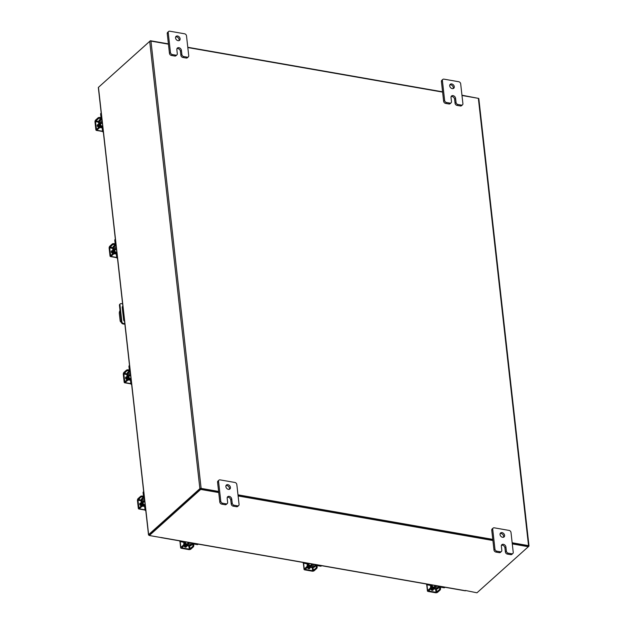 <?xml version="1.0" encoding="UTF-8"?>
<svg xmlns="http://www.w3.org/2000/svg" width="624" height="624" viewBox="0 0 624 624"><rect width="100%" height="100%" fill="white"/><g stroke="black" fill="none" stroke-linecap="round" stroke-linejoin="round"><path stroke-width="0.94" d="M175.672 36.917A2.644 1.981 -131.9 0 1 179.127 39.616A2.644 1.981 -131.9 0 1 178.994 40.63M180.11 38.735A2.644 1.981 -131.9 0 1 179.587 40.303A2.644 1.981 -131.9 0 1 177.161 40.326A2.644 1.981 -131.9 0 1 175.539 37.939A2.644 1.981 -131.9 0 1 176.054 36.371A2.644 1.981 -131.9 0 1 178.48 36.348A2.644 1.981 -131.9 0 1 180.11 38.735M174.79 56.043L175.765 55.162A2.012 1.505 48.1 0 0 176.912 54.881L175.929 55.762A2.012 1.505 -131.9 0 1 174.79 56.043L171.405 55.45A2.012 1.505 -131.9 0 1 169.471 53.368L167.248 33.556A2.012 1.505 -131.9 0 1 167.645 32.362L168.62 31.481A2.012 1.505 48.1 0 0 168.23 32.674L167.248 33.556M175.765 55.162L172.388 54.569L171.405 55.45M168.62 31.481A2.012 1.505 48.1 0 1 169.767 31.2L184.571 33.79A2.012 1.505 48.1 0 1 186.506 35.872L188.729 55.684A2.012 1.505 48.1 0 1 188.331 56.878L187.356 57.759A2.012 1.505 -131.9 0 1 186.209 58.04L182.832 57.447A2.012 1.505 -131.9 0 1 180.898 55.364L180.437 51.301A2.644 1.981 48.1 0 0 176.982 48.602M169.471 53.368L170.453 52.486L168.23 32.674M186.209 58.04L187.192 57.158L183.807 56.566L182.832 57.447M187.192 57.158A2.012 1.505 48.1 0 0 188.331 56.878M170.453 52.486A2.012 1.505 48.1 0 0 172.388 54.569M176.912 54.881A2.012 1.505 48.1 0 0 177.302 53.687L176.849 49.624A2.644 1.981 48.1 0 1 177.372 48.056A2.644 1.981 48.1 0 1 179.79 48.032A2.644 1.981 48.1 0 1 181.42 50.419L181.873 54.483A2.012 1.505 48.1 0 0 183.807 56.566M225.997 485.605A2.644 1.981 -131.9 0 1 229.453 488.296A2.644 1.981 -131.9 0 1 229.328 489.317M230.435 487.414A2.644 1.981 -131.9 0 1 229.913 488.99A2.644 1.981 -131.9 0 1 227.495 489.005A2.644 1.981 -131.9 0 1 225.865 486.619A2.644 1.981 -131.9 0 1 226.387 485.051A2.644 1.981 -131.9 0 1 228.813 485.027A2.644 1.981 -131.9 0 1 230.435 487.414M225.116 504.722L226.099 503.841A2.012 1.505 48.1 0 0 227.237 503.56L226.255 504.442A2.012 1.505 -131.9 0 1 225.116 504.722L221.731 504.13A2.012 1.505 -131.9 0 1 219.796 502.047L217.573 482.235A2.012 1.505 -131.9 0 1 217.971 481.042L218.954 480.16A2.012 1.505 48.1 0 0 218.556 481.354L217.573 482.235M226.099 503.841L222.713 503.248L221.731 504.13M218.954 480.16A2.012 1.505 48.1 0 1 220.093 479.879L234.897 482.469A2.012 1.505 48.1 0 1 236.831 484.552L239.054 504.364A2.012 1.505 48.1 0 1 238.664 505.557L237.682 506.438A2.012 1.505 -131.9 0 1 236.535 506.719L233.158 506.126A2.012 1.505 -131.9 0 1 231.223 504.052L230.763 499.98A2.644 1.981 48.1 0 0 227.308 497.289M219.796 502.047L220.779 501.173L218.556 481.354M236.535 506.719L237.518 505.838L234.14 505.245L233.158 506.126M237.518 505.838A2.012 1.505 48.1 0 0 238.664 505.557M220.779 501.173A2.012 1.505 48.1 0 0 222.713 503.248M227.237 503.56A2.012 1.505 48.1 0 0 227.635 502.367L227.175 498.303A2.644 1.981 48.1 0 1 227.698 496.735A2.644 1.981 48.1 0 1 230.123 496.712A2.644 1.981 48.1 0 1 231.746 499.099L232.206 503.17A2.012 1.505 48.1 0 0 234.14 505.245M122.6 303.865L121.228 303.623A1.646 1.232 48.1 0 0 120.284 303.857A1.646 1.232 48.1 0 0 119.964 304.832L121.859 321.734A1.646 1.232 48.1 0 0 123.451 323.443L124.823 323.684M123.451 323.443L122.928 323.911L124.886 324.254M122.928 323.911A1.646 1.232 -131.9 0 1 121.337 322.202L119.441 305.3A1.646 1.232 -131.9 0 1 119.761 304.325L120.284 303.857M124.566 321.422A1.981 1.482 -131.9 0 1 123.607 319.8L122.226 307.531A1.981 1.482 -131.9 0 1 122.616 306.353A1.981 1.482 -131.9 0 1 122.858 306.181M122.39 306.626A1.981 1.482 -131.9 0 1 122.897 306.517M122.554 310.44L123.107 309.574L122.897 309.215L122.476 309.761M123.646 320.026L124.34 319.402M124.418 320.112L123.872 320.611M120.026 310.518A2.644 1.271 -80.1 0 0 119.34 313.599L120.128 320.611A2.644 1.271 -80.1 0 0 120.978 322.039A2.644 1.271 -80.1 0 0 121.313 322.007M123.029 307.718L122.32 308.357M122.671 311.47L123.38 312.062L123.989 317.476L123.466 318.583M449.842 84.864A2.644 1.981 -131.9 0 1 453.297 87.555A2.644 1.981 -131.9 0 1 453.172 88.577M454.28 86.681A2.644 1.981 -131.9 0 1 453.765 88.249A2.644 1.981 -131.9 0 1 451.339 88.265A2.644 1.981 -131.9 0 1 449.709 85.878A2.644 1.981 -131.9 0 1 450.232 84.31A2.644 1.981 -131.9 0 1 452.657 84.287A2.644 1.981 -131.9 0 1 454.28 86.681M448.96 103.982L449.943 103.1A2.012 1.505 48.1 0 0 451.082 102.82L450.107 103.701A2.012 1.505 -131.9 0 1 448.96 103.982L445.583 103.389A2.012 1.505 -131.9 0 1 443.641 101.314L441.418 81.494A2.012 1.505 -131.9 0 1 441.815 80.301L442.798 79.42A2.012 1.505 48.1 0 0 442.4 80.613L441.418 81.494M449.943 103.1L446.558 102.508L445.583 103.389M442.798 79.42A2.012 1.505 48.1 0 1 443.937 79.139L458.741 81.728A2.012 1.505 48.1 0 1 460.676 83.811L462.899 103.623A2.012 1.505 48.1 0 1 462.509 104.816L461.526 105.698A2.012 1.505 -131.9 0 1 460.387 105.979L457.002 105.386A2.012 1.505 -131.9 0 1 455.068 103.311L454.615 99.239A2.644 1.981 48.1 0 0 451.152 96.548M443.641 101.314L444.623 100.433L442.4 80.613M460.387 105.979L461.362 105.097L457.985 104.504L457.002 105.386M461.362 105.097A2.012 1.505 48.1 0 0 462.509 104.816M444.623 100.433A2.012 1.505 48.1 0 0 446.558 102.508M451.082 102.82A2.012 1.505 48.1 0 0 451.48 101.626L451.019 97.562A2.644 1.981 48.1 0 1 451.542 95.995A2.644 1.981 48.1 0 1 453.968 95.971A2.644 1.981 48.1 0 1 455.59 98.366L456.05 102.43A2.012 1.505 48.1 0 0 457.985 104.504M500.167 533.543A2.644 1.981 -131.9 0 1 503.63 536.242A2.644 1.981 -131.9 0 1 503.498 537.256M504.605 535.361A2.644 1.981 -131.9 0 1 504.091 536.929A2.644 1.981 -131.9 0 1 501.665 536.952A2.644 1.981 -131.9 0 1 500.042 534.557A2.644 1.981 -131.9 0 1 500.557 532.99A2.644 1.981 -131.9 0 1 502.983 532.966A2.644 1.981 -131.9 0 1 504.605 535.361M499.286 552.661L500.269 551.78A2.012 1.505 48.1 0 0 501.415 551.499L500.432 552.38A2.012 1.505 -131.9 0 1 499.286 552.661L495.908 552.068A2.012 1.505 -131.9 0 1 493.974 549.994L491.751 530.174A2.012 1.505 -131.9 0 1 492.141 528.98L493.124 528.107A2.012 1.505 48.1 0 0 492.726 529.292L491.751 530.174M500.269 551.78L496.891 551.195L495.908 552.068M493.124 528.107A2.012 1.505 48.1 0 1 494.263 527.826L509.075 530.416A2.012 1.505 48.1 0 1 511.009 532.49L513.232 552.31A2.012 1.505 48.1 0 1 512.834 553.504L511.852 554.377A2.012 1.505 -131.9 0 1 510.713 554.658L507.328 554.073A2.012 1.505 -131.9 0 1 505.393 551.99L504.941 547.927A2.644 1.981 48.1 0 0 501.478 545.228M493.974 549.994L494.949 549.112L492.726 529.292M510.713 554.658L511.696 553.784L508.31 553.192L507.328 554.073M511.696 553.784A2.012 1.505 48.1 0 0 512.834 553.504M494.949 549.112A2.012 1.505 48.1 0 0 496.891 551.195M501.415 551.499A2.012 1.505 48.1 0 0 501.805 550.313L501.353 546.242A2.644 1.981 48.1 0 1 501.868 544.674A2.644 1.981 48.1 0 1 504.293 544.651A2.644 1.981 48.1 0 1 505.924 547.045L506.376 551.109A2.012 1.505 48.1 0 0 508.31 553.192M101.79 126.056A2.106 1.583 -131.9 0 1 100.441 124.114A2.106 1.583 -131.9 0 1 100.854 122.866A2.106 1.583 -131.9 0 1 102.266 122.624M103.35 132.265A1.271 0.952 -131.9 0 1 102.539 131.102L103.03 130.658L102.632 127.101A1.958 0.936 -80.1 0 0 102.008 126.04A1.958 0.936 -80.1 0 0 101.478 126.243L100.893 126.766L102.632 127.07M101.829 127.031A0.952 0.46 99.9 0 1 102.141 127.546L102.539 131.102M103.03 130.658A1.271 0.952 48.1 0 0 103.233 131.227M98.686 122.32A1.849 0.889 -80.1 0 1 99.427 120.003L100.651 118.903A0.952 0.46 99.9 0 0 101.026 117.64L100.628 114.091A1.271 0.952 -131.9 0 1 100.877 113.334L101.197 113.053M101.977 120.003L100.753 119.792L99.528 120.892L102.125 121.345M100.753 119.792A1.958 0.936 -80.1 0 0 101.525 117.195L101.127 113.646L100.628 114.091M99.606 126.875L99.193 122.015A0.842 0.406 99.9 0 1 99.528 120.892M101.205 113.116A1.271 0.952 48.1 0 0 101.127 113.646M99.052 121.984L98.561 122.429L99.091 127.156L96.502 129.402L95.495 121.641L98.155 118.739L98.054 117.85L95.605 120.05A1.537 0.733 -80.1 0 0 94.996 122.086L95.839 129.558A1.537 0.733 -80.1 0 0 96.33 130.393A1.537 0.733 -80.1 0 0 96.743 130.237L99.2 128.037L99.099 127.148A1.318 0.601 -6.4 0 1 100.893 126.766L100.994 127.655L102.172 127.858M97.812 124.956A2.644 1.981 48.1 0 0 97.562 126.196A2.644 1.981 48.1 0 0 97.617 126.508M97.742 124.948A2.644 1.981 48.1 0 0 97.305 125.947M98.717 124.075A2.644 1.981 48.1 0 0 98.584 124.184L98.74 124.043A2.644 1.981 48.1 0 0 98.319 125.518A2.644 1.981 48.1 0 0 99.076 127.171M98.584 124.184A2.644 1.981 48.1 0 0 98.062 125.752A2.644 1.981 48.1 0 0 98.81 127.405M98.311 124.511A1.482 1.115 48.1 0 0 98.6 127.132M98.054 117.85A1.318 0.601 -6.4 0 1 99.848 117.468L99.949 118.349L101.392 118.607M99.949 118.349A1.318 0.601 173.6 0 0 98.155 118.739M98.101 125.003L97.859 124.964A1.482 1.115 48.1 0 0 97.313 124.995M100.994 127.655A1.318 0.601 173.6 0 0 99.2 128.037M99.848 117.468L101.033 117.671M115.947 252.244A2.106 1.583 -131.9 0 1 114.59 250.31A2.106 1.583 -131.9 0 1 115.003 249.054A2.106 1.583 -131.9 0 1 116.423 248.812M117.507 258.461A1.271 0.952 -131.9 0 1 116.688 257.291L117.187 256.846L116.789 253.297A1.958 0.936 -80.1 0 0 116.158 252.236A1.958 0.936 -80.1 0 0 115.627 252.431L115.042 252.954L116.782 253.258M115.986 253.227A0.952 0.46 99.9 0 1 116.29 253.742L116.688 257.291M117.187 256.846A1.271 0.952 48.1 0 0 117.39 257.423M112.843 248.516A1.849 0.889 -80.1 0 1 113.584 246.191L114.808 245.092A0.952 0.46 99.9 0 0 115.183 243.828L114.785 240.279A1.271 0.952 -131.9 0 1 115.034 239.53L115.346 239.242M116.126 246.199L114.91 245.981L113.677 247.081L116.282 247.533M114.91 245.981A1.958 0.936 -80.1 0 0 115.674 243.383L115.276 239.834L114.785 240.279M113.755 253.063L113.35 248.204A0.842 0.406 99.9 0 1 113.677 247.081M115.354 239.312A1.271 0.952 48.1 0 0 115.276 239.834M113.209 248.18L112.718 248.625L113.24 253.352L110.659 255.598L109.652 247.829L112.312 244.928L112.211 244.039L109.762 246.238A1.537 0.733 -80.1 0 0 109.153 248.274L109.996 255.754A1.537 0.733 -80.1 0 0 110.487 256.581A1.537 0.733 -80.1 0 0 110.9 256.433L113.35 254.233L113.256 253.344A1.318 0.601 -6.4 0 1 115.05 252.954L115.144 253.843L116.329 254.054M111.969 251.144A2.644 1.981 48.1 0 0 111.719 252.392A2.644 1.981 48.1 0 0 111.774 252.697M111.891 251.137A2.644 1.981 48.1 0 0 111.454 252.143M112.874 250.263A2.644 1.981 48.1 0 0 112.733 250.372L112.897 250.232A2.644 1.981 48.1 0 0 112.476 251.714A2.644 1.981 48.1 0 0 113.225 253.367M112.733 250.372A2.644 1.981 48.1 0 0 112.219 251.948A2.644 1.981 48.1 0 0 112.967 253.601M112.46 250.7A1.482 1.115 48.1 0 0 112.757 253.328M112.211 244.039A1.318 0.601 -6.4 0 1 114.005 243.656L114.106 244.546L115.549 244.795M114.106 244.546A1.318 0.601 173.6 0 0 112.312 244.928M112.258 251.199L112.016 251.152A1.482 1.115 48.1 0 0 111.462 251.191M115.144 253.843A1.318 0.601 173.6 0 0 113.35 254.233M114.005 243.656L115.183 243.859M149.292 535.236L148.972 535.181A0.928 0.421 173.6 0 1 148.512 534.877L98.342 87.586A0.928 0.421 -6.4 0 1 98.459 87.344L148.629 534.628L199.875 488.654A0.928 0.421 173.6 0 1 201.131 488.389L218.611 491.447M168.433 44.156L150.961 41.106A0.928 0.421 -6.4 0 0 149.698 41.371L98.459 87.344M149.292 534.784L200.554 488.779M461.986 95.488L478.366 98.35A0.928 0.421 -6.4 0 1 478.826 98.662L529.004 545.945A0.928 0.421 173.6 0 1 528.879 546.187L528.341 546.671M529.004 545.945A0.928 0.421 173.6 0 0 528.536 545.641L512.164 542.771M492.781 539.386L237.986 494.832M187.816 47.549L442.611 92.102M528.216 546.031L512.21 543.2L528.263 546.008L528.341 546.71L512.288 543.902M492.827 539.815L238.033 495.261L492.827 539.815M218.735 492.57L200.702 489.419L149.323 535.509L149.245 534.807L200.624 488.717L218.657 491.868L200.741 488.74M149.323 535.509L160.758 537.506A0.928 0.445 -80.1 0 0 160.914 537.599A0.928 0.445 -80.1 0 0 161.164 537.506L160.758 537.506M465.496 590.476L476.97 592.8L528.341 546.71M465.535 590.803L465.262 590.678A0.928 0.445 99.9 0 1 465.013 590.772A0.928 0.445 99.9 0 1 464.802 590.6M492.905 540.509L238.111 495.955M200.624 488.717L200.702 489.419M98.998 86.861L150.376 40.732L168.41 43.883M187.785 47.276L442.58 91.829M461.963 95.215L478.046 98.296M435.552 585.624A2.106 1.583 -131.9 0 1 435.154 586.973A2.106 1.583 -131.9 0 1 433.953 587.262A2.106 1.583 -131.9 0 1 432.19 585.92M444.982 587.27L444.655 587.574A1.271 0.952 -131.9 0 1 443.929 587.746L444.428 587.301L440.95 586.7A1.958 0.897 173.6 0 0 438.298 587.27L438.165 586.076M436.784 585.842L437.073 588.37L438.298 587.27M437.073 588.37L435.919 588.611L435.591 585.632M435.575 589.079A1.849 0.842 173.6 0 0 437.939 588.518L439.163 587.418A0.952 0.437 -6.4 0 1 440.458 587.145L443.929 587.746M444.428 587.301A1.271 0.952 48.1 0 0 444.928 587.262M431.246 585.764A0.952 0.437 -6.4 0 0 430.771 585.445L427.3 584.844A1.271 0.952 -131.9 0 1 426.215 583.994M432.175 585.031L432.245 585.647A1.958 0.897 173.6 0 1 431.987 586.162L431.449 586.654M432.245 585.647A1.958 0.897 173.6 0 0 431.262 585L427.791 584.399L427.3 584.844M427.261 584.173A1.271 0.952 48.1 0 0 427.791 584.399M431.012 588.424L435.443 589.196L435.919 588.611M435.942 588.752L431.293 587.941M431.293 589.82A2.644 1.981 48.1 0 0 431.597 589.898A2.644 1.981 48.1 0 0 432.838 589.719M431.753 590.164A2.644 1.981 48.1 0 0 432.838 589.766M430.927 588.51A2.644 1.981 48.1 0 0 432.354 589.22A2.644 1.981 48.1 0 0 433.789 588.908L433.594 589.087A2.644 1.981 48.1 0 0 433.719 588.962M430.661 588.744A2.644 1.981 48.1 0 0 432.089 589.454A2.644 1.981 48.1 0 0 433.594 589.087M430.763 588.83A1.482 1.115 48.1 0 0 433.329 589.274M432.744 590.281A1.482 1.115 48.1 0 0 432.83 589.672L432.806 589.462M431.457 586.747A1.318 0.632 99.9 0 1 430.934 588.494L430.069 588.346A1.318 0.632 -80.1 0 0 430.591 586.591L431.457 586.747L431.246 584.867M430.069 588.346L427.619 590.546A1.537 0.702 173.6 0 0 427.417 590.951A1.537 0.702 173.6 0 0 428.189 591.458L435.497 592.738A1.537 0.702 173.6 0 0 437.58 592.285L440.029 590.086L439.163 589.937L435.997 592.293L428.68 591.014L430.934 588.494M439.163 589.937A1.318 0.632 -80.1 0 0 439.686 588.182L439.522 586.732M439.686 588.182L440.552 588.338L440.419 587.137M440.552 588.338A1.318 0.632 99.9 0 1 440.029 590.086M430.591 586.591L430.459 585.39M313.412 564.268L313.693 566.795L312.546 567.037L312.211 564.057A2.106 1.583 -131.9 0 1 311.774 565.399A2.106 1.583 -131.9 0 1 310.573 565.687A2.106 1.583 -131.9 0 1 308.81 564.346M321.61 565.703L321.274 565.999A1.271 0.952 -131.9 0 1 320.549 566.179L321.048 565.734L317.577 565.126A1.958 0.897 173.6 0 0 314.917 565.695L314.785 564.509M313.693 566.795L314.917 565.695M312.195 567.505A1.849 0.842 173.6 0 0 314.558 566.943L315.783 565.843A0.952 0.437 -6.4 0 1 317.078 565.57L320.549 566.179M321.048 565.734A1.271 0.952 48.1 0 0 321.547 565.687M307.866 564.19A0.952 0.437 -6.4 0 0 307.39 563.878L303.919 563.269A1.271 0.952 -131.9 0 1 302.835 562.419M308.794 563.456L308.864 564.08A1.958 0.897 173.6 0 1 308.615 564.587L308.069 565.079M308.864 564.08A1.958 0.897 173.6 0 0 307.889 563.433L304.411 562.825L303.919 563.269M303.88 562.598A1.271 0.952 48.1 0 0 304.411 562.825M307.632 566.849L312.062 567.622L312.546 567.037M312.562 567.177L307.913 566.366M307.913 568.253A2.644 1.981 48.1 0 0 308.217 568.324A2.644 1.981 48.1 0 0 309.457 568.144M308.381 568.589A2.644 1.981 48.1 0 0 309.457 568.191M306.688 566.771L304.239 568.971A1.537 0.702 173.6 0 0 304.044 569.377A1.537 0.702 173.6 0 0 304.808 569.884L312.117 571.163A1.537 0.702 173.6 0 0 314.2 570.71L316.657 568.511L315.783 568.363L312.616 570.718L305.308 569.439L307.562 566.927L306.688 566.771A1.318 0.632 -80.1 0 0 307.211 565.016L308.084 565.172A1.318 0.632 99.9 0 1 307.562 566.927A2.644 1.981 48.1 0 0 308.974 567.645A2.644 1.981 48.1 0 0 310.409 567.333L310.214 567.512A2.644 1.981 48.1 0 0 310.339 567.388M307.289 567.169A2.644 1.981 48.1 0 0 308.716 567.879A2.644 1.981 48.1 0 0 310.214 567.512M307.382 567.255A1.482 1.115 48.1 0 0 309.949 567.7M309.364 568.706A1.482 1.115 48.1 0 0 309.449 568.097L309.426 567.887M308.084 565.172L307.874 563.3M315.783 568.363A1.318 0.632 -80.1 0 0 316.306 566.608L316.142 565.157M316.306 566.608L317.171 566.764L317.039 565.562M317.171 566.764A1.318 0.632 99.9 0 1 316.657 568.511M307.211 565.016L307.078 563.823M188.799 542.474A2.106 1.583 -131.9 0 1 188.393 543.824A2.106 1.583 -131.9 0 1 187.2 544.12A2.106 1.583 -131.9 0 1 185.437 542.771M198.229 544.128L197.894 544.424A1.271 0.952 -131.9 0 1 197.176 544.604L197.668 544.159L194.197 543.551A1.958 0.897 173.6 0 0 191.537 544.12L191.404 542.935M190.031 542.693L190.312 545.22L191.537 544.12M190.312 545.22L189.166 545.47L188.83 542.482M188.815 545.93A1.849 0.842 173.6 0 0 191.186 545.368L192.41 544.268A0.952 0.437 -6.4 0 1 193.697 543.995L197.176 544.604M197.668 544.159A1.271 0.952 48.1 0 0 198.175 544.112M184.486 542.615A0.952 0.437 -6.4 0 0 184.01 542.303L180.539 541.694A1.271 0.952 -131.9 0 1 179.462 540.844M185.422 541.882L185.484 542.506A1.958 0.897 173.6 0 1 185.234 543.02L184.696 543.504M185.484 542.506A1.958 0.897 173.6 0 0 184.509 541.858L181.038 541.25L180.539 541.694M180.5 541.024A1.271 0.952 48.1 0 0 181.038 541.25M184.252 545.275L188.69 546.055L189.166 545.47M189.181 545.61L184.532 544.791M184.532 546.679A2.644 1.981 48.1 0 0 184.844 546.749A2.644 1.981 48.1 0 0 186.077 546.569M185 547.022A2.644 1.981 48.1 0 0 186.085 546.616M184.166 545.36A2.644 1.981 48.1 0 0 185.593 546.07A2.644 1.981 48.1 0 0 187.028 545.758L186.841 545.938A2.644 1.981 48.1 0 0 186.966 545.813M183.908 545.594A2.644 1.981 48.1 0 0 185.336 546.304A2.644 1.981 48.1 0 0 186.841 545.938M184.01 545.68A1.482 1.115 48.1 0 0 186.576 546.125M185.983 547.131A1.482 1.115 48.1 0 0 186.077 546.523L186.053 546.312M184.704 543.598A1.318 0.632 99.9 0 1 184.181 545.353L183.316 545.197A1.318 0.632 -80.1 0 0 183.838 543.442L184.704 543.598L184.493 541.726M183.316 545.197L180.859 547.396A1.537 0.702 173.6 0 0 180.664 547.802A1.537 0.702 173.6 0 0 181.428 548.309L188.744 549.588A1.537 0.702 173.6 0 0 190.827 549.143L193.276 546.944L192.41 546.788L189.236 549.143L181.927 547.864L184.181 545.353M192.41 546.788A1.318 0.632 -80.1 0 0 192.925 545.033L192.769 543.582M192.925 545.033L193.799 545.189L193.658 543.988M193.799 545.189A1.318 0.632 99.9 0 1 193.276 546.944M183.838 543.442L183.698 542.248M144.253 504.629A2.106 1.583 -131.9 0 1 142.904 502.694A2.106 1.583 -131.9 0 1 143.317 501.439A2.106 1.583 -131.9 0 1 144.729 501.197M145.813 510.845A1.271 0.952 -131.9 0 1 145.002 509.675L145.493 509.231L145.096 505.682A1.958 0.936 -80.1 0 0 144.472 504.621A1.958 0.936 -80.1 0 0 143.941 504.816L143.356 505.339L145.096 505.643M144.3 505.604A0.952 0.46 99.9 0 1 144.604 506.126L145.002 509.675M145.493 509.231A1.271 0.952 48.1 0 0 145.696 509.808M141.149 500.893A1.849 0.889 -80.1 0 1 141.89 498.576L143.114 497.476A0.952 0.46 99.9 0 0 143.489 496.213L143.091 492.664A1.271 0.952 -131.9 0 1 143.341 491.907L143.66 491.626M144.44 498.576L143.216 498.365L141.991 499.465L144.589 499.918M143.216 498.365A1.958 0.936 -80.1 0 0 143.988 495.768L143.59 492.219L143.091 492.664M142.069 505.448L141.656 500.588A0.842 0.406 99.9 0 1 141.991 499.465M143.668 491.696A1.271 0.952 48.1 0 0 143.59 492.219M141.515 500.565L141.024 501.01L141.554 505.736M140.275 503.529A2.644 1.981 48.1 0 0 140.033 504.769A2.644 1.981 48.1 0 0 140.088 505.081M140.205 503.521A2.644 1.981 48.1 0 0 139.768 504.527M141.18 502.648A2.644 1.981 48.1 0 0 141.047 502.757L141.203 502.616A2.644 1.981 48.1 0 0 140.79 504.091A2.644 1.981 48.1 0 0 141.539 505.744M141.047 502.757A2.644 1.981 48.1 0 0 140.525 504.325A2.644 1.981 48.1 0 0 141.274 505.978M140.774 503.084A1.482 1.115 48.1 0 0 141.071 505.705M142.412 496.93A1.318 0.601 173.6 0 0 140.618 497.312L140.517 496.423A1.318 0.601 -6.4 0 1 142.311 496.041L142.412 496.93L143.863 497.18M140.517 496.423L138.068 498.623A1.537 0.733 -80.1 0 0 137.459 500.659L138.302 508.139A1.537 0.733 -80.1 0 0 138.793 508.966A1.537 0.733 -80.1 0 0 139.207 508.81L141.664 506.61L141.562 505.729L138.965 507.975L137.959 500.214L140.618 497.312M141.562 505.729A1.318 0.601 -6.4 0 1 143.356 505.339L143.458 506.228L144.635 506.438M140.564 503.576L140.33 503.537A1.482 1.115 48.1 0 0 139.776 503.576M143.458 506.228A1.318 0.601 173.6 0 0 141.664 506.61M142.311 496.041L143.497 496.244M130.096 378.44A2.106 1.583 -131.9 0 1 128.747 376.498A2.106 1.583 -131.9 0 1 129.16 375.25A2.106 1.583 -131.9 0 1 130.58 375.001M131.664 384.649A1.271 0.952 -131.9 0 1 130.845 383.487L131.344 383.042L130.946 379.486A1.958 0.936 -80.1 0 0 130.315 378.425A1.958 0.936 -80.1 0 0 129.784 378.62L129.199 379.15L130.939 379.454M130.143 379.415A0.952 0.46 99.9 0 1 130.447 379.93L130.845 383.487M131.344 383.042A1.271 0.952 48.1 0 0 131.547 383.612M126.992 374.704A1.849 0.889 -80.1 0 1 127.733 372.388L128.957 371.288A0.952 0.46 99.9 0 0 129.34 370.024L128.934 366.467A1.271 0.952 -131.9 0 1 129.184 365.719L129.503 365.43M130.283 372.388L129.059 372.177L127.834 373.277L130.432 373.729M129.059 372.177A1.958 0.936 -80.1 0 0 129.831 369.58L129.433 366.023L128.934 366.467M127.912 379.259L127.499 374.392A0.842 0.406 99.9 0 1 127.834 373.277M129.511 365.5A1.271 0.952 48.1 0 0 129.433 366.023M127.366 374.369L126.867 374.813L127.397 379.54L124.816 381.787L123.802 374.018L126.461 371.124L126.368 370.235L123.911 372.434A1.537 0.733 -80.1 0 0 123.31 374.462L124.145 381.943A1.537 0.733 -80.1 0 0 124.636 382.777A1.537 0.733 -80.1 0 0 125.057 382.621L127.507 380.422L127.405 379.532A1.318 0.601 -6.4 0 1 129.199 379.15L129.301 380.039L130.478 380.242M126.126 377.341A2.644 1.981 48.1 0 0 125.876 378.581A2.644 1.981 48.1 0 0 125.931 378.893M126.048 377.333A2.644 1.981 48.1 0 0 125.611 378.331M127.031 376.459A2.644 1.981 48.1 0 0 126.89 376.568L127.046 376.428A2.644 1.981 48.1 0 0 126.633 377.902A2.644 1.981 48.1 0 0 127.382 379.556M126.89 376.568A2.644 1.981 48.1 0 0 126.368 378.136A2.644 1.981 48.1 0 0 127.124 379.79M126.617 376.896A1.482 1.115 48.1 0 0 126.914 379.517M126.368 370.235A1.318 0.601 -6.4 0 1 128.162 369.845L128.255 370.734L129.706 370.991M128.255 370.734A1.318 0.601 173.6 0 0 126.461 371.124M126.415 377.387L126.173 377.348A1.482 1.115 48.1 0 0 125.619 377.38M129.301 380.039A1.318 0.601 173.6 0 0 127.507 380.422M128.162 369.845L129.34 370.055M180.437 51.301L181.42 50.419M180.898 55.364L181.873 54.483M230.763 499.98L231.746 499.099M231.223 504.052L232.206 503.17M119.964 304.832L119.441 305.3M121.337 322.202L121.859 321.734M454.615 99.239L455.59 98.366M455.068 103.311L456.05 102.43M504.941 547.927L505.924 547.045M505.393 551.99L506.376 551.109M100.675 123.068A2.106 1.583 48.1 0 0 100.448 123.224A2.106 1.583 48.1 0 0 100.035 124.472A2.106 1.583 48.1 0 0 101.322 126.376M101.088 126.586A2.324 1.739 -131.9 0 1 99.746 124.535A2.324 1.739 -131.9 0 1 100.885 122.834M102.258 122.546L99.193 122.015M95.706 120.939L98.74 121.469M96.743 130.237L102.562 131.258M96.33 129.113L96.814 129.199M98.678 122.195L95.495 121.641M97.859 124.964L98.249 124.613M114.824 249.257A2.106 1.583 48.1 0 0 114.605 249.413A2.106 1.583 48.1 0 0 114.192 250.669A2.106 1.583 48.1 0 0 115.479 252.572M115.245 252.775A2.324 1.739 -131.9 0 1 113.903 250.731A2.324 1.739 -131.9 0 1 115.042 249.023M116.415 248.742L113.35 248.204M109.855 247.127L112.889 247.658M110.9 256.433L116.719 257.447M110.487 255.31L110.971 255.395M112.835 248.383L109.652 247.829M112.016 251.152L112.406 250.809M149.698 41.371L199.875 488.654M528.536 545.641L478.366 98.35M150.961 41.106L201.131 488.389M161.164 537.506L465.262 590.678M431.816 586.326A2.106 1.583 48.1 0 0 433.555 587.621A2.106 1.583 48.1 0 0 434.749 587.332A2.106 1.583 48.1 0 0 434.928 587.129M435.185 586.934A2.324 1.739 -131.9 0 1 433.469 587.902A2.324 1.739 -131.9 0 1 431.59 586.529M436.371 589.087L436.714 592.137M426.964 584.735L427.619 590.546M435.997 592.293L435.638 589.087M428.633 590.569L428.68 591.014M308.435 564.751A2.106 1.583 48.1 0 0 310.175 566.054A2.106 1.583 48.1 0 0 311.376 565.757A2.106 1.583 48.1 0 0 311.555 565.555M311.813 565.367A2.324 1.739 -131.9 0 1 310.089 566.335A2.324 1.739 -131.9 0 1 308.209 564.954M312.991 567.512L313.334 570.562M303.592 563.16L304.239 568.971M312.616 570.718L312.257 567.512M305.253 568.994L305.308 569.439M185.055 543.176A2.106 1.583 48.1 0 0 186.794 544.479A2.106 1.583 48.1 0 0 187.996 544.183A2.106 1.583 48.1 0 0 188.175 543.98M188.432 543.793A2.324 1.739 -131.9 0 1 186.709 544.76A2.324 1.739 -131.9 0 1 184.829 543.379M189.61 545.938L189.953 548.987M180.211 541.585L180.859 547.396M189.236 549.143L188.877 545.938M181.88 547.42L181.927 547.864M143.138 501.641A2.106 1.583 48.1 0 0 142.912 501.797A2.106 1.583 48.1 0 0 142.498 503.053A2.106 1.583 48.1 0 0 143.785 504.949M143.551 505.159A2.324 1.739 -131.9 0 1 142.21 503.116A2.324 1.739 -131.9 0 1 143.348 501.407M144.721 501.127L141.656 500.588M138.169 499.512L141.203 500.042M139.207 508.81L145.025 509.831M138.801 507.694L139.277 507.772M141.141 500.768L137.959 500.214M128.981 375.453A2.106 1.583 48.1 0 0 128.762 375.609A2.106 1.583 48.1 0 0 128.341 376.857A2.106 1.583 48.1 0 0 129.628 378.76M129.402 378.971A2.324 1.739 -131.9 0 1 128.06 376.919A2.324 1.739 -131.9 0 1 129.199 375.219M130.572 374.93L127.499 374.392M124.012 373.324L127.046 373.854M125.057 382.621L130.876 383.635M124.644 381.498L125.12 381.584M126.992 374.579L123.802 374.018M100.854 122.866L100.448 123.224M102.664 126.157L102.008 126.04M102.274 122.647L100.464 124.27M96.33 130.393L102.648 131.5M115.003 249.054L114.605 249.413M116.821 252.346L116.158 252.236M116.423 248.843L114.613 250.466M110.487 256.581L116.797 257.689M465.013 590.772L160.914 537.599M435.154 586.973L434.749 587.332M435.49 585.608L433.711 587.207M426.707 584.579L427.417 590.951M311.774 565.399L311.376 565.757M312.109 564.041L310.331 565.633M303.326 563.004L304.044 569.377M188.393 543.824L187.996 544.183M188.729 542.467L186.95 544.058M179.946 541.429L180.664 547.802M143.317 501.439L142.912 501.797M145.127 504.73L144.472 504.621M144.737 501.22L142.927 502.85M138.793 508.966L145.111 510.073M129.16 375.25L128.762 375.609M130.978 378.542L130.315 378.425M130.58 375.032L128.77 376.654M124.636 382.777L130.954 383.877"/></g></svg>
